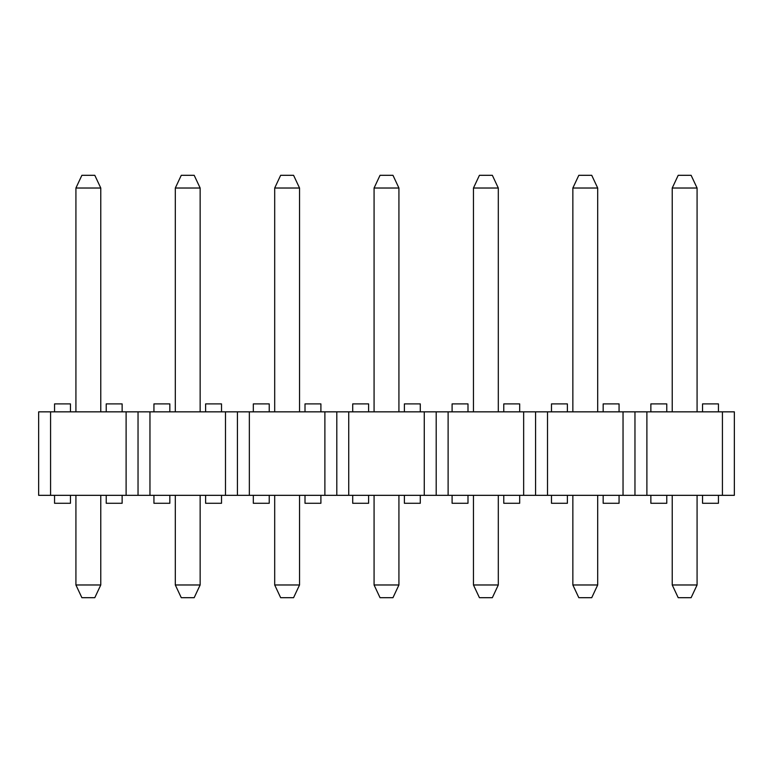 <?xml version="1.0" encoding="UTF-8"?>
<svg xmlns="http://www.w3.org/2000/svg" width="773" height="773" viewBox="0 0 773 773"><rect width="100%" height="100%" fill="white"/><g stroke="black" fill="none" stroke-linecap="round" stroke-linejoin="round"><path stroke-width="1.16" d="M634.962 495.329L634.962 411.845L623.038 411.845L623.038 495.329L734.35 495.329L734.35 411.845L722.426 411.845L722.426 495.329M623.038 411.845L38.65 411.845L38.65 495.329L623.038 495.329M650.866 495.329L650.866 503.281L666.77 503.281L666.77 495.329M702.551 495.329L702.551 503.281L718.446 503.281L718.446 495.329M551.478 495.329L551.478 503.281L567.382 503.281L567.382 495.329M603.162 495.329L603.162 503.281L619.067 503.281L619.067 495.329M452.099 495.329L452.099 503.281L467.994 503.281L467.994 495.329M503.774 495.329L503.774 503.281L519.678 503.281L519.678 495.329M352.71 495.329L352.71 503.281L368.615 503.281L368.615 495.329M404.385 495.329L404.385 503.281L420.29 503.281L420.29 495.329M253.322 495.329L253.322 503.281L269.226 503.281L269.226 495.329M305.006 495.329L305.006 503.281L320.901 503.281L320.901 495.329M153.933 495.329L153.933 503.281L169.838 503.281L169.838 495.329M205.618 495.329L205.618 503.281L221.522 503.281L221.522 495.329M106.23 495.329L106.23 503.281L122.134 503.281L122.134 495.329M54.554 495.329L54.554 503.281L70.449 503.281L70.449 495.329M646.895 495.329L646.895 411.845L634.962 411.845M646.895 411.845L722.426 411.845M702.551 411.845L702.551 403.893L718.446 403.893L718.446 411.845M650.866 411.845L650.866 403.893L666.77 403.893L666.77 411.845M603.162 411.845L603.162 403.893L619.067 403.893L619.067 411.845M551.478 411.845L551.478 403.893L567.382 403.893L567.382 411.845M503.774 411.845L503.774 403.893L519.678 403.893L519.678 411.845M452.099 411.845L452.099 403.893L467.994 403.893L467.994 411.845M404.385 411.845L404.385 403.893L420.29 403.893L420.29 411.845M352.71 411.845L352.71 403.893L368.615 403.893L368.615 411.845M305.006 411.845L305.006 403.893L320.901 403.893L320.901 411.845M253.322 411.845L253.322 403.893L269.226 403.893L269.226 411.845M205.618 411.845L205.618 403.893L221.522 403.893L221.522 411.845M153.933 411.845L153.933 403.893L169.838 403.893L169.838 411.845M54.554 411.845L54.554 403.893L70.449 403.893L70.449 411.845M106.23 411.845L106.23 403.893L122.134 403.893L122.134 411.845M50.574 411.845L50.574 495.329M126.105 411.845L126.105 495.329M138.038 495.329L138.038 411.845M149.962 411.845L149.962 495.329M225.494 411.845L225.494 495.329M237.417 495.329L237.417 411.845M249.35 411.845L249.35 495.329M324.882 411.845L324.882 495.329M336.806 495.329L336.806 411.845M348.729 411.845L348.729 495.329M424.271 411.845L424.271 495.329M436.194 495.329L436.194 411.845M448.118 411.845L448.118 495.329M523.65 411.845L523.65 495.329M535.583 495.329L535.583 411.845M547.506 411.845L547.506 495.329M100.77 495.329L100.77 584.977L75.918 584.977L75.918 495.329M75.918 411.845L75.918 188.023L100.77 188.023L100.77 411.845M100.77 584.977L94.799 597.693L81.88 597.693L75.918 584.977M75.918 188.023L81.88 175.307L94.799 175.307L100.77 188.023M200.149 495.329L200.149 584.977L175.307 584.977L175.307 495.329M175.307 411.845L175.307 188.023L200.149 188.023L200.149 411.845M200.149 584.977L194.187 597.693L181.269 597.693L175.307 584.977M175.307 188.023L181.269 175.307L194.187 175.307L200.149 188.023M299.538 495.329L299.538 584.977L274.695 584.977L274.695 495.329M274.695 411.845L274.695 188.023L299.538 188.023L299.538 411.845M299.538 584.977L293.576 597.693L280.657 597.693L274.695 584.977M274.695 188.023L280.657 175.307L293.576 175.307L299.538 188.023M398.926 495.329L398.926 584.977L374.074 584.977L374.074 495.329M374.074 411.845L374.074 188.023L398.926 188.023L398.926 411.845M398.926 584.977L392.964 597.693L380.036 597.693L374.074 584.977M374.074 188.023L380.036 175.307L392.964 175.307L398.926 188.023M498.305 495.329L498.305 584.977L473.463 584.977L473.463 495.329M473.463 411.845L473.463 188.023L498.305 188.023L498.305 411.845M498.305 584.977L492.343 597.693L479.424 597.693L473.463 584.977M473.463 188.023L479.424 175.307L492.343 175.307L498.305 188.023M597.693 495.329L597.693 584.977L572.851 584.977L572.851 495.329M572.851 411.845L572.851 188.023L597.693 188.023L597.693 411.845M597.693 584.977L591.731 597.693L578.813 597.693L572.851 584.977M572.851 188.023L578.813 175.307L591.731 175.307L597.693 188.023M697.082 495.329L697.082 584.977L672.23 584.977L672.23 495.329M672.23 411.845L672.23 188.023L697.082 188.023L697.082 411.845M697.082 584.977L691.12 597.693L678.201 597.693L672.23 584.977M672.23 188.023L678.201 175.307L691.12 175.307L697.082 188.023"/></g></svg>

